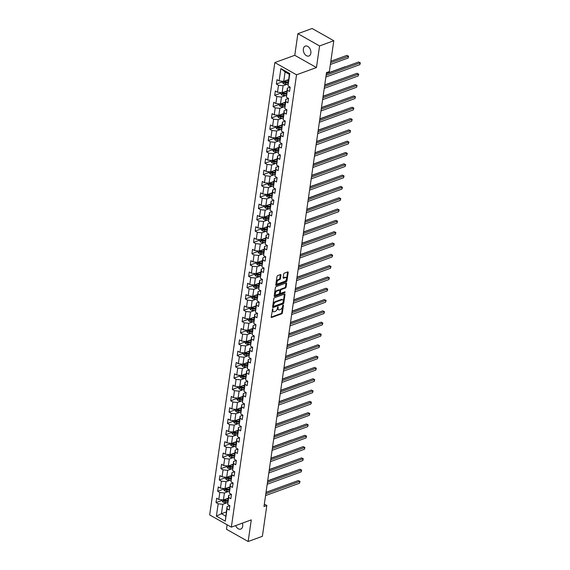 <?xml version="1.0" encoding="UTF-8"?>
<svg xmlns="http://www.w3.org/2000/svg" width="570" height="570" viewBox="0 0 570 570"><rect width="100%" height="100%" fill="white"/><g stroke="black" fill="none" stroke-linecap="round" stroke-linejoin="round"><path stroke-width="0.85" d="M272.724 308.769L271.17 316.97A0.805 0.463 119.4 0 0 271.626 317.483L281.687 313.814A0.805 0.463 119.4 0 0 282.349 312.902L283.44 305.335L283.119 304.978L282.513 306.603A2.586 1.489 119.4 0 1 280.397 309.531L279.557 309.838A2.586 1.489 119.4 0 1 278.616 309.809A2.586 1.489 119.4 0 1 278.103 308.206L277.925 306.874L277.319 308.491A2.586 1.489 119.4 0 1 275.203 311.427L274.362 311.733A2.586 1.489 119.4 0 1 273.422 311.704A2.586 1.489 119.4 0 1 272.902 310.101L272.724 308.769M303.354 48.935A5.273 3.57 -110 0 0 304.872 54.307A5.273 3.57 -110 0 0 308.911 56.002A5.273 3.57 -110 0 0 310.857 53.167A5.273 3.57 -110 0 0 309.339 47.794A5.273 3.57 -110 0 0 305.299 46.099A5.273 3.57 -110 0 0 303.354 48.935M235.659 525.583A5.273 3.57 -110 0 0 240.739 529.088A5.273 3.57 -110 0 0 242.685 526.26A5.273 3.57 -110 0 0 242.364 523.139M280.946 275.075A0.805 0.463 119.4 0 0 280.49 274.562L277.668 275.595A0.805 0.463 119.4 0 0 277.006 276.507L275.794 284.907A0.805 0.463 119.4 0 0 276.251 285.413L286.304 281.751A0.805 0.463 119.4 0 0 286.966 280.832L288.178 272.432A0.805 0.463 119.4 0 0 287.722 271.926L284.316 273.165A0.805 0.463 119.4 0 0 283.653 274.084L283.133 277.676A0.805 0.463 119.4 0 0 283.589 278.189L285.278 277.569A2.166 1.247 119.4 0 1 286.069 277.59A2.166 1.247 119.4 0 1 286.354 279.507A2.166 1.247 119.4 0 1 284.729 281.381L278.11 283.796A2.166 1.247 119.4 0 1 277.319 283.774A2.166 1.247 119.4 0 1 277.034 281.851A2.166 1.247 119.4 0 1 278.659 279.984L279.763 279.585A0.805 0.463 119.4 0 0 280.426 278.666L280.946 275.075L280.355 274.74A0.805 0.463 119.4 0 0 280.369 274.605M316.457 67.545L319.57 45.935L333.799 40.741L312.111 28.5L297.882 33.687L294.768 55.297L274.847 62.565L296.535 74.805L316.457 67.545L294.768 55.297M227.117 524.77L226.468 529.259L248.157 541.5L251.27 519.89L231.349 527.157L296.535 74.805M248.157 541.5L262.385 536.313L266.824 505.49L264.33 504.087M333.799 40.741L329.36 71.564L326.51 72.597L263.981 506.53L266.824 505.49M274.476 297.732A0.805 0.463 119.4 0 0 273.814 298.644L272.603 307.045A0.805 0.463 119.4 0 0 273.059 307.551L283.119 303.881A0.805 0.463 119.4 0 0 283.774 302.969L284.986 294.569A0.805 0.463 119.4 0 0 284.53 294.063L274.476 297.732M274.198 295.972L275.41 287.579A0.805 0.463 119.4 0 1 276.072 286.66L286.126 282.991A0.805 0.463 119.4 0 1 286.582 283.504L286.062 287.095A0.805 0.463 119.4 0 1 285.406 288.014L281.323 289.496A0.805 0.463 119.4 0 0 280.661 290.415L280.319 292.802A0.805 0.463 119.4 0 0 280.775 293.308L285.021 291.762L284.879 292.752L274.655 296.486A0.805 0.463 119.4 0 1 274.198 295.972M274.847 62.565L209.66 514.917L231.349 527.157M282.335 81.852L276.35 84.032L278.488 85.243L277.483 92.205L275.346 90.993L274.719 95.347L276.856 96.558L275.852 103.519L273.714 102.308L273.087 106.661L275.224 107.865L274.227 114.826L272.082 113.622L271.455 117.969L273.6 119.18L272.595 126.141L270.458 124.93L269.831 129.283L271.968 130.494L270.964 137.456L268.826 136.244L268.199 140.598L270.337 141.802L269.332 148.763L267.195 147.559L266.568 151.912L268.705 153.116L267.701 160.077L265.563 158.873L264.936 163.22L267.073 164.431L266.076 171.392L263.931 170.181L263.304 174.534L265.449 175.738L264.444 182.699L262.307 181.495L261.68 185.849L263.817 187.053L262.813 194.014L260.675 192.81L260.048 197.156L262.186 198.367L261.181 205.328L259.044 204.117L258.417 208.47L260.554 209.682L259.549 216.643L257.412 215.432L256.785 219.785L258.923 220.989L257.925 227.95L255.78 226.746L255.153 231.092L257.298 232.304L256.293 239.265L254.156 238.053L253.529 242.407L255.666 243.618L254.662 250.579L252.524 249.368L251.897 253.721L254.035 254.925L253.03 261.887L250.893 260.682L250.266 265.036L252.403 266.24L251.406 273.201L249.261 271.997L248.634 276.343L250.779 277.554L249.774 284.516L247.629 283.304L247.002 287.658L249.147 288.862L248.142 295.823L246.005 294.619L245.378 298.972L247.515 300.176L246.511 307.137L244.373 305.933L243.746 310.28L245.884 311.491L244.879 318.452L242.742 317.241L242.115 321.594L244.252 322.798L243.255 329.766L241.11 328.555L240.483 332.909L242.628 334.113L241.623 341.074L239.486 339.87L238.859 344.216L240.996 345.427L239.991 352.388L237.854 351.177L237.227 355.53L239.364 356.742L238.36 363.703L236.222 362.492L235.595 366.845L237.733 368.049L236.728 375.01L234.591 373.806L233.964 378.152L236.101 379.364L235.104 386.325L232.959 385.12L232.332 389.467L234.477 390.678L233.472 397.639L231.335 396.428L230.708 400.781L232.845 401.985L231.84 408.947L229.703 407.742L229.076 412.096L231.213 413.3L230.209 420.261L228.071 419.057L227.444 423.403L229.582 424.614L228.577 431.576L226.44 430.364L225.813 434.718L227.95 435.922L226.953 442.89L224.808 441.679L224.181 446.032L226.326 447.236L225.321 454.197L223.184 452.993L222.557 457.339L224.694 458.551L223.689 465.512L221.552 464.301L220.925 468.654L223.062 469.865L222.058 476.826L219.92 475.615L219.293 479.969L221.431 481.173L220.426 488.134L218.289 486.93L217.662 491.276L219.799 492.487L218.802 499.448L216.657 498.244L216.03 502.59L218.175 503.802L216.393 516.128L225.307 521.158L227.017 506.673L229.803 505.661M276.35 84.032L276.977 79.686L279.115 80.89L280.889 68.564L289.802 73.594L288.021 85.92L290.166 87.132L289.539 91.478L287.394 90.274L286.397 97.235L288.534 98.439L287.907 102.792L285.769 101.581L284.765 108.542L286.902 109.754L286.275 114.107L284.138 112.896L283.133 119.857L285.271 121.068L284.644 125.414L282.506 124.21L281.502 131.171L283.639 132.375L283.012 136.729L280.875 135.517L279.87 142.486L282.015 143.69L281.388 148.043L279.243 146.832L278.245 153.793L280.383 155.004L279.756 159.351L277.618 158.147L276.614 165.108L278.751 166.312L278.124 170.665L275.987 169.461L274.982 176.422L277.12 177.626L276.493 181.98L274.355 180.768L273.351 187.73L275.488 188.941L274.861 193.287L272.724 192.083L271.719 199.044L273.864 200.255L273.237 204.602L271.092 203.397L270.094 210.359L272.232 211.563L271.605 215.916L269.467 214.705L268.463 221.666L270.6 222.877L269.973 227.231L267.836 226.019L266.831 232.98L268.969 234.192L268.342 238.538L266.204 237.334L265.2 244.295L267.337 245.499L266.71 249.852L264.573 248.641L263.568 255.609L265.713 256.814L265.086 261.167L262.941 259.956L261.943 266.917L264.081 268.128L263.454 272.474L261.317 271.27L260.312 278.231L262.449 279.435L261.822 283.789L259.685 282.585L258.68 289.546L260.818 290.75L260.191 295.103L258.053 293.892L257.049 300.853L259.193 302.064L258.566 306.411L256.422 305.207L255.417 312.168L257.562 313.379L256.935 317.725L254.79 316.521L253.792 323.482L255.93 324.686L255.303 329.04L253.166 327.828L252.161 334.79L254.298 336.001L253.671 340.354L251.534 339.143L250.529 346.104L252.667 347.315L252.04 351.661L249.902 350.457L248.898 357.418L251.042 358.623L250.415 362.976L248.271 361.765L247.273 368.733L249.411 369.937L248.784 374.291L246.646 373.079L245.642 380.04L247.779 381.252L247.152 385.598L245.014 384.394L244.01 391.355L246.147 392.559L245.52 396.912L243.383 395.708L242.378 402.669L244.516 403.874L243.889 408.227L241.751 407.016L240.747 413.977L242.891 415.188L242.264 419.534L240.12 418.33L239.122 425.291L241.26 426.503L240.633 430.849L238.495 429.645L237.49 436.606L239.628 437.81L239.001 442.163L236.864 440.952L235.859 447.913L237.996 449.124L237.369 453.478L235.232 452.267L234.227 459.228L236.365 460.439L235.738 464.785L233.6 463.581L232.596 470.542L234.74 471.746L234.113 476.1L231.969 474.888L230.971 481.849L233.109 483.061L232.482 487.414L230.344 486.203L229.34 493.164L231.477 494.375L230.85 498.722L228.713 497.517L227.708 504.478L229.845 505.683L229.218 510.036L227.081 508.832L225.307 521.158M286.924 90.944L282.107 92.696L283.112 85.735L287.572 84.111M290.116 87.103L287.33 88.115L286.397 97.235M283.112 85.735L278.488 85.243M282.107 92.696L277.483 92.205M287.394 90.274L287.33 88.115M285.292 102.251L280.476 104.011L281.48 97.05L285.94 95.418M288.484 98.411L285.698 99.429L284.765 108.542M281.48 97.05L276.856 96.558M280.476 104.011L275.852 103.519M285.769 101.581L285.698 99.429M283.661 113.565L278.844 115.318L279.849 108.357L284.316 106.733M286.853 109.725L284.067 110.744L283.133 119.857M279.849 108.357L275.224 107.865M278.844 115.318L274.227 114.826M284.138 112.896L284.067 110.744M282.029 124.88L277.212 126.633L278.217 119.672L282.684 118.047M285.228 121.04L282.435 122.058L281.502 131.171M278.217 119.672L273.6 119.18M277.212 126.633L272.595 126.141M282.506 124.21L282.435 122.058M280.404 136.187L275.588 137.947L276.585 130.986L281.053 129.354M283.596 132.354L280.81 133.366L279.87 142.486M276.585 130.986L271.968 130.494M275.588 137.947L270.964 137.456M280.875 135.517L280.81 133.366M278.773 147.502L273.956 149.262L274.961 142.3L279.421 140.669M281.965 143.661L279.179 144.68L278.245 153.793M274.961 142.3L270.337 141.802M273.956 149.262L269.332 148.763M279.243 146.832L279.179 144.68M277.141 158.816L272.325 160.569L273.329 153.608L277.79 151.983M280.333 154.976L277.547 155.995L276.614 165.108M273.329 153.608L268.705 153.116M272.325 160.569L267.701 160.077M277.618 158.147L277.547 155.995M275.51 170.124L270.693 171.883L271.698 164.922L276.165 163.291M278.702 166.29L275.916 167.302L274.982 176.422M271.698 164.922L267.073 164.431M270.693 171.883L266.076 171.392M275.987 169.461L275.916 167.302M273.878 181.438L269.061 183.198L270.066 176.237L274.533 174.605M277.077 177.598L274.284 178.617L273.351 187.73M270.066 176.237L265.449 175.738M269.061 183.198L264.444 182.699M274.355 180.768L274.284 178.617M272.253 192.753L267.437 194.505L268.434 187.544L272.902 185.92M275.445 188.912L272.66 189.931L271.719 199.044M268.434 187.544L263.817 187.053M267.437 194.505L262.813 194.014M272.724 192.083L272.66 189.931M270.622 204.067L265.805 205.82L266.81 198.859L271.27 197.234M273.814 200.227L271.028 201.239L270.094 210.359M266.81 198.859L262.186 198.367M265.805 205.82L261.181 205.328M271.092 203.397L271.028 201.239M268.99 215.374L264.174 217.134L265.178 210.173L269.639 208.542M272.182 211.534L269.396 212.553L268.463 221.666M265.178 210.173L260.554 209.682M264.174 217.134L259.549 216.643M269.467 214.705L269.396 212.553M267.358 226.689L262.542 228.442L263.547 221.481L268.014 219.856M270.55 222.849L267.765 223.868L266.831 232.98M263.547 221.481L258.923 220.989M262.542 228.442L257.925 227.95M267.836 226.019L267.765 223.868M265.727 238.004L260.91 239.756L261.915 232.795L266.382 231.171M268.926 234.163L266.14 235.175L265.2 244.295M261.915 232.795L257.298 232.304M260.91 239.756L256.293 239.265M266.204 237.334L266.14 235.175M264.102 249.311L259.286 251.071L260.283 244.11L264.751 242.478M267.294 245.478L264.509 246.489L263.568 255.609M260.283 244.11L255.666 243.618M259.286 251.071L254.662 250.579M264.573 248.641L264.509 246.489M262.471 260.625L257.654 262.385L258.659 255.424L263.119 253.792M265.663 256.785L262.877 257.804L261.943 266.917M258.659 255.424L254.035 254.925M257.654 262.385L253.03 261.887M262.941 259.956L262.877 257.804M260.839 271.94L256.023 273.693L257.027 266.732L261.488 265.107M264.031 268.099L261.245 269.118L260.312 278.231M257.027 266.732L252.403 266.24M256.023 273.693L251.406 273.201M261.317 271.27L261.245 269.118M259.208 283.247L254.391 285.007L255.396 278.046L259.863 276.414M262.399 279.414L259.614 280.426L258.68 289.546M255.396 278.046L250.779 277.554M254.391 285.007L249.774 284.516M259.685 282.585L259.614 280.426M257.576 294.562L252.767 296.322L253.764 289.361L258.231 287.729M260.775 290.721L257.989 291.74L257.049 300.853M253.764 289.361L249.147 288.862M252.767 296.322L248.142 295.823M258.053 293.892L257.989 291.74M255.951 305.876L251.135 307.629L252.139 300.668L256.6 299.043M259.143 302.036L256.358 303.055L255.417 312.168M252.139 300.668L247.515 300.176M251.135 307.629L246.511 307.137M256.422 305.207L256.358 303.055M254.32 317.191L249.503 318.943L250.508 311.982L254.968 310.358M257.512 313.35L254.726 314.362L253.792 323.482M250.508 311.982L245.884 311.491M249.503 318.943L244.879 318.452M254.79 316.521L254.726 314.362M252.688 328.498L247.872 330.258L248.876 323.297L253.337 321.665M255.88 324.658L253.094 325.677L252.161 334.79M248.876 323.297L244.252 322.798M247.872 330.258L243.255 329.766M253.166 327.828L253.094 325.677M251.057 339.813L246.24 341.565L247.245 334.604L251.712 332.98M254.248 335.972L251.463 336.991L250.529 346.104M247.245 334.604L242.628 334.113M246.24 341.565L241.623 341.074M251.534 339.143L251.463 336.991M249.432 351.127L244.615 352.88L245.613 345.919L250.08 344.294M252.624 347.287L249.838 348.298L248.898 357.418M245.613 345.919L240.996 345.427M244.615 352.88L239.991 352.388M249.902 350.457L249.838 348.298M247.8 362.435L242.984 364.194L243.989 357.233L248.449 355.602M250.992 358.601L248.207 359.613L247.273 368.733M243.989 357.233L239.364 356.742M242.984 364.194L238.36 363.703M248.271 361.765L248.207 359.613M246.169 373.749L241.352 375.509L242.357 368.548L246.817 366.916M249.361 369.909L246.575 370.928L245.642 380.04M242.357 368.548L237.733 368.049M241.352 375.509L236.728 375.01M246.646 373.079L246.575 370.928M244.537 385.064L239.721 386.816L240.725 379.855L245.193 378.231M247.729 381.223L244.943 382.242L244.01 391.355M240.725 379.855L236.101 379.364M239.721 386.816L235.104 386.325M245.014 384.394L244.943 382.242M242.906 396.371L238.089 398.131L239.094 391.17L243.561 389.538M246.105 392.538L243.312 393.549L242.378 402.669M239.094 391.17L234.477 390.678M238.089 398.131L233.472 397.639M243.383 395.708L243.312 393.549M241.281 407.685L236.465 409.445L237.462 402.484L241.929 400.853M244.473 403.845L241.687 404.864L240.747 413.977M237.462 402.484L232.845 401.985M236.465 409.445L231.84 408.947M241.751 407.016L241.687 404.864M239.649 419L234.833 420.753L235.838 413.791L240.298 412.167M242.841 415.159L240.056 416.178L239.122 425.291M235.838 413.791L231.213 413.3M234.833 420.753L230.209 420.261M240.12 418.33L240.056 416.178M238.018 430.314L233.201 432.067L234.206 425.106L238.666 423.482M241.21 426.474L238.424 427.486L237.49 436.606M234.206 425.106L229.582 424.614M233.201 432.067L228.577 431.576M238.495 429.645L238.424 427.486M236.386 441.622L231.57 443.382L232.574 436.421L237.042 434.789M239.578 437.781L236.792 438.8L235.859 447.913M232.574 436.421L227.95 435.922M231.57 443.382L226.953 442.89M236.864 440.952L236.792 438.8M234.755 452.936L229.938 454.689L230.943 447.728L235.41 446.103M237.954 449.096L235.161 450.115L234.227 459.228M230.943 447.728L226.326 447.236M229.938 454.689L225.321 454.197M235.232 452.267L235.161 450.115M233.13 464.251L228.314 466.003L229.311 459.042L233.778 457.418M236.322 460.41L233.536 461.422L232.596 470.542M229.311 459.042L224.694 458.551M228.314 466.003L223.689 465.512M233.6 463.581L233.536 461.422M231.498 475.558L226.682 477.318L227.686 470.357L232.147 468.725M234.69 471.725L231.905 472.737L230.971 481.849M227.686 470.357L223.062 469.865M226.682 477.318L222.058 476.826M231.969 474.888L231.905 472.737M229.867 486.873L225.05 488.632L226.055 481.664L230.515 480.04M233.059 483.032L230.273 484.051L229.34 493.164M226.055 481.664L221.431 481.173M225.05 488.632L220.426 488.134M230.344 486.203L230.273 484.051M228.235 498.187L223.419 499.94L224.423 492.979L228.891 491.354M231.427 494.347L228.641 495.366L227.708 504.478M224.423 492.979L219.799 492.487M223.419 499.94L218.802 499.448M228.713 497.517L228.641 495.366M226.254 511.96L221.438 513.72L222.792 504.293L227.259 502.662M222.792 504.293L218.175 503.802M225.656 516.099L221.438 513.72L216.393 516.128M227.081 508.832L227.017 506.673M319.57 45.935L297.882 33.687M288.021 85.92L289.311 74.342L285.093 71.955L283.739 81.382L288.555 79.629M289.802 73.594L289.311 74.342M285.093 71.955L280.889 68.564M283.739 81.382L279.115 80.89M222.022 500.41L216.03 502.59M223.647 489.096L217.662 491.276M225.278 477.781L219.293 479.969M226.91 466.474L220.925 468.654M228.542 455.159L222.557 457.339M230.173 443.845L224.181 446.032M231.798 432.537L225.813 434.718M233.429 421.223L227.444 423.403M235.061 409.908L229.076 412.096M236.692 398.594L230.708 400.781M238.324 387.286L232.332 389.467M239.949 375.972L233.964 378.152M241.58 364.658L235.595 366.845M243.212 353.35L237.227 355.53M244.844 342.036L238.859 344.216M246.468 330.721L240.483 332.909M248.1 319.414L242.115 321.594M249.731 308.099L243.746 310.28M251.363 296.785L245.378 298.972M252.994 285.477L247.002 287.658M254.619 274.163L248.634 276.343M256.251 262.848L250.266 265.036M257.882 251.534L251.897 253.721M259.514 240.227L253.529 242.407M261.145 228.912L255.153 231.092M262.77 217.597L256.785 219.785M264.402 206.29L258.417 208.47M266.033 194.976L260.048 197.156M267.665 183.661L261.68 185.849M269.296 172.354L263.304 174.534M270.921 161.039L264.936 163.22M272.553 149.725L266.568 151.912M274.184 138.41L268.199 140.598M275.816 127.103L269.831 129.283M277.44 115.788L271.455 117.969M279.072 104.474L273.087 106.661M280.704 93.166L274.719 95.347M272.424 309.018L272.317 309.774A2.586 1.489 119.4 0 0 272.831 311.377L273.422 311.704M278.616 309.809L278.032 309.482A2.586 1.489 119.4 0 1 277.512 307.878L277.626 307.123M271.163 317.105L281.103 313.486A0.805 0.463 119.4 0 0 281.758 312.567L282.82 305.228M272.595 307.18L282.528 303.554A0.805 0.463 119.4 0 0 283.19 302.642L284.401 294.241A0.805 0.463 119.4 0 0 284.409 294.106M273.5 305.976L273.821 306.332L282.649 303.112L283.254 301.437A2.586 1.489 119.4 0 0 282.741 299.841A2.586 1.489 119.4 0 0 281.801 299.813L275.766 302.014A2.586 1.489 119.4 0 0 273.65 304.943L273.5 305.976L272.916 305.648L273.23 305.997M282.741 299.841L282.157 299.507A2.586 1.489 119.4 0 0 281.209 299.485L281.801 299.813M272.916 305.648L273.059 304.615A2.586 1.489 119.4 0 1 275.175 301.68L281.209 299.485M280.483 293.301L279.899 292.966A0.805 0.463 119.4 0 1 279.735 292.467L280.077 290.087A0.805 0.463 119.4 0 1 280.739 289.168L284.815 287.679A0.805 0.463 119.4 0 0 285.477 286.767L285.998 283.169A0.805 0.463 119.4 0 0 286.005 283.041M274.191 296.108L284.743 291.861M277.091 291.042A2.166 1.247 119.4 0 0 275.467 292.909A2.166 1.247 119.4 0 0 275.759 294.833A2.166 1.247 119.4 0 0 276.543 294.854L278.88 293.999A0.805 0.463 119.4 0 0 279.535 293.087L279.884 290.7A0.805 0.463 119.4 0 0 279.428 290.194L277.091 291.042L276.507 290.714A2.166 1.247 119.4 0 0 274.882 292.581A2.166 1.247 119.4 0 0 275.168 294.498L275.759 294.833M279.72 290.201L279.136 289.866A0.805 0.463 119.4 0 0 278.837 289.859L279.428 290.194M276.507 290.714L278.837 289.859M277.319 283.774L276.735 283.44A2.166 1.247 119.4 0 1 276.45 281.523A2.166 1.247 119.4 0 1 278.075 279.656L279.179 279.25A0.805 0.463 119.4 0 0 279.841 278.338L280.355 274.74M286.069 277.59L285.485 277.262A2.166 1.247 119.4 0 0 284.694 277.241L285.278 277.569M283.126 277.811L284.694 277.241M275.787 285.043L285.72 281.416A0.805 0.463 119.4 0 0 286.382 280.504L287.594 272.104A0.805 0.463 119.4 0 0 287.601 271.968M222.108 499.805L221.965 500.788L223.034 502.17A2.18 0.997 8.2 0 0 224.986 502.64L227.651 502.669M225.948 499.021L228.114 499.042M227.295 498.529L228.185 498.536M286.61 473.934L267.686 480.838M227.915 500.417L225.307 500.396A2.18 0.997 -171.8 0 1 223.868 500.147L223.739 501.016A2.18 0.997 8.2 0 0 225.179 501.265L227.786 501.286M227.865 500.788L224.951 500.759A1.112 0.506 -171.8 0 1 224.559 500.716L223.739 501.016M265.82 493.77L299.799 481.379L299.542 483.189L265.556 495.579M266.026 492.33L298.338 480.553L300.019 481.401L299.542 483.189M298.338 480.553L300.019 481.401M223.739 488.49L223.597 489.473L224.666 490.863A2.18 0.997 8.2 0 0 226.611 491.333L229.283 491.354M227.58 487.706L229.746 487.728M228.926 487.215L229.817 487.222M288.434 462.726L269.311 469.523M229.546 489.11L226.938 489.081A2.18 0.997 -171.8 0 1 225.499 488.839L225.371 489.708A2.18 0.997 8.2 0 0 226.81 489.951L229.418 489.979M229.489 489.473L226.582 489.445A1.112 0.506 -171.8 0 1 226.19 489.409L225.371 489.708M225.364 477.176L225.228 478.159L226.29 479.548A2.18 0.997 8.2 0 0 228.242 480.018L230.914 480.047M229.204 476.399L231.37 476.42M230.558 475.907L231.448 475.914M290.059 451.411L270.942 458.209M231.178 477.795L228.57 477.767A2.18 0.997 -171.8 0 1 227.124 477.525L227.003 478.394A2.18 0.997 8.2 0 0 228.442 478.636L231.049 478.665M231.121 478.159L228.214 478.13A1.112 0.506 -171.8 0 1 227.822 478.095L227.003 478.394M267.451 482.455L301.43 470.065L301.167 471.875L267.188 484.272M267.658 481.023L299.963 469.238L301.651 470.093L301.167 471.875M299.963 469.238L301.651 470.093M269.083 471.148L303.062 458.75L302.798 460.567L268.819 472.957M269.289 469.709L301.594 457.924L303.283 458.779L302.798 460.567M301.594 457.924L303.283 458.779M226.995 465.861L226.853 466.851L227.922 468.234A2.18 0.997 8.2 0 0 229.874 468.704L232.539 468.732M230.836 465.084L233.002 465.106M232.182 464.593L233.073 464.6M291.505 439.997L272.574 446.901M232.802 466.481L230.195 466.459A2.18 0.997 -171.8 0 1 228.755 466.21L228.634 467.079A2.18 0.997 8.2 0 0 230.073 467.329L232.681 467.35M232.752 466.851L229.838 466.816A1.112 0.506 -171.8 0 1 229.454 466.78L228.634 467.079M228.627 454.554L228.485 455.537L229.553 456.926A2.18 0.997 8.2 0 0 231.506 457.389L234.17 457.418M232.467 453.77L234.633 453.791M233.814 453.278L234.705 453.285M293.137 428.683L274.206 435.587M234.434 455.174L231.826 455.145A2.18 0.997 -171.8 0 1 230.387 454.896L230.259 455.772A2.18 0.997 8.2 0 0 231.705 456.014L234.313 456.043M234.384 455.537L231.47 455.508A1.112 0.506 -171.8 0 1 231.078 455.473L230.259 455.772M230.259 443.239L230.116 444.222L231.185 445.612A2.18 0.997 8.2 0 0 233.13 446.082L235.802 446.103M234.099 442.455L236.265 442.477M235.446 441.964L236.336 441.978M294.954 417.475L275.837 424.272M236.066 443.859L233.458 443.83A2.18 0.997 -171.8 0 1 232.018 443.588L231.89 444.457A2.18 0.997 8.2 0 0 233.33 444.7L235.937 444.728M236.016 444.222L233.102 444.194A1.112 0.506 -171.8 0 1 232.71 444.158L231.89 444.457M270.707 459.833L304.693 447.443L304.43 449.253L270.451 461.643M270.914 458.394L303.226 446.609L304.914 447.464L304.43 449.253M303.226 446.609L304.914 447.464M272.339 448.519L306.318 436.128L306.062 437.938L272.082 450.336M272.546 447.08L304.857 435.302L306.546 436.15L306.062 437.938M304.857 435.302L306.546 436.15M273.971 437.204L307.95 424.814L307.693 426.631L273.707 439.021M274.177 435.772L306.489 423.987L308.171 424.842L307.693 426.631M306.489 423.987L308.171 424.842M275.602 425.897L309.581 413.499L309.318 415.316L275.339 427.707M275.809 424.458L308.113 412.673L309.802 413.528L309.318 415.316M308.113 412.673L309.802 413.528M277.234 414.582L311.213 402.192L310.949 404.002L276.97 416.392M277.44 413.143L309.745 401.366L311.434 402.213L310.949 404.002M309.745 401.366L311.434 402.213M278.858 403.268L312.844 390.878L312.581 392.687L278.602 405.085M279.065 401.836L311.377 390.051L313.065 390.906L312.581 392.687M311.377 390.051L313.065 390.906M280.49 391.961L314.469 379.563L314.213 381.38L280.233 393.77M280.697 390.521L313.008 378.736L314.697 379.591L314.213 381.38M313.008 378.736L314.697 379.591M282.121 380.646L316.101 368.256L315.837 370.065L281.858 382.456M282.328 379.207L314.64 367.429L316.322 368.277L315.837 370.065M314.64 367.429L316.322 368.277M283.753 369.332L317.732 356.941L317.469 358.751L283.49 371.148M283.96 367.899L316.264 356.115L317.953 356.97L317.469 358.751M316.264 356.115L317.953 356.97M285.385 358.024L319.364 345.627L319.1 347.444L285.121 359.834M285.591 356.585L317.896 344.8L319.585 345.655L319.1 347.444M317.896 344.8L319.585 345.655M287.009 346.71L320.995 334.319L320.732 336.129L286.753 348.519M287.216 345.27L319.528 333.486L321.216 334.341L320.732 336.129M319.528 333.486L321.216 334.341M288.641 335.395L322.62 323.005L322.363 324.815L288.377 337.212M288.847 333.956L321.159 322.178L322.841 323.026L322.363 324.815M321.159 322.178L322.841 323.026M290.272 324.081L324.252 311.69L323.988 313.507L290.009 325.897M290.479 322.649L322.784 310.864L324.472 311.719L323.988 313.507M322.784 310.864L324.472 311.719M291.904 312.773L325.883 300.376L325.62 302.193L291.641 314.583M292.111 311.334L324.416 299.549L326.104 300.404L325.62 302.193M324.416 299.549L326.104 300.404M293.529 301.459L327.515 289.068L327.251 290.878L293.272 303.269M293.742 300.019L326.047 288.242L327.736 289.09L327.251 290.878M326.047 288.242L327.736 289.09M295.16 290.144L329.139 277.754L328.883 279.564L294.904 291.961M295.367 288.712L327.679 276.927L329.367 277.782L328.883 279.564M327.679 276.927L329.367 277.782M296.792 278.837L330.771 266.439L330.514 268.256L296.528 280.647M296.998 277.398L329.31 265.613L330.992 266.468L330.514 268.256M329.31 265.613L330.992 266.468M298.423 267.522L332.403 255.132L332.139 256.942L298.16 269.332M298.63 266.083L330.935 254.306L332.623 255.153L332.139 256.942M330.935 254.306L332.623 255.153M300.055 256.208L334.034 243.817L333.771 245.627L299.791 258.025M300.262 254.776L332.567 242.991L334.255 243.846L333.771 245.627M332.567 242.991L334.255 243.846M231.89 431.925L231.748 432.915L232.816 434.297A2.18 0.997 8.2 0 0 234.762 434.768L237.434 434.796M235.731 431.148L237.897 431.169M237.077 430.656L237.968 430.664M296.585 406.161L277.462 412.958M237.697 432.545L235.089 432.523A2.18 0.997 -171.8 0 1 233.65 432.274L233.522 433.143A2.18 0.997 8.2 0 0 234.961 433.392L237.569 433.414M237.64 432.908L234.733 432.879A1.112 0.506 -171.8 0 1 234.341 432.844L233.522 433.143M233.515 420.617L233.372 421.601L234.441 422.99A2.18 0.997 8.2 0 0 236.393 423.453L239.065 423.482M237.355 419.834L239.521 419.855M238.709 419.342L239.599 419.349M298.21 394.853L279.093 401.651M239.329 421.23L236.721 421.209A2.18 0.997 -171.8 0 1 235.275 420.959L235.154 421.828A2.18 0.997 8.2 0 0 236.593 422.078L239.201 422.106M239.272 421.601L236.358 421.572A1.112 0.506 -171.8 0 1 235.973 421.536L235.154 421.828M235.146 409.303L235.004 410.286L236.073 411.675A2.18 0.997 8.2 0 0 238.025 412.146L240.69 412.167M238.987 408.519L241.153 408.54M240.333 408.027L241.224 408.042M299.656 383.432L280.725 390.336M240.953 409.923L238.345 409.894A2.18 0.997 -171.8 0 1 236.906 409.652L236.785 410.521A2.18 0.997 8.2 0 0 238.224 410.763L240.832 410.792M240.903 410.286L237.989 410.257A1.112 0.506 -171.8 0 1 237.605 410.222L236.785 410.521M236.778 397.988L236.636 398.979L237.704 400.361A2.18 0.997 8.2 0 0 239.657 400.831L242.321 400.86M240.618 397.212L242.784 397.233M241.965 396.72L242.856 396.727M301.473 372.224L282.357 379.022M242.585 398.608L239.977 398.58A2.18 0.997 -171.8 0 1 238.538 398.337L238.41 399.207A2.18 0.997 8.2 0 0 239.856 399.456L242.464 399.477M242.535 398.972L239.621 398.943A1.112 0.506 -171.8 0 1 239.229 398.907L238.41 399.207M238.41 386.681L238.267 387.664L239.336 389.046A2.18 0.997 8.2 0 0 241.281 389.517L243.953 389.545M242.25 385.897L244.416 385.918M243.597 385.405L244.487 385.413M303.105 360.917L283.988 367.714M244.216 387.294L241.609 387.272A2.18 0.997 -171.8 0 1 240.169 387.023L240.041 387.892A2.18 0.997 8.2 0 0 241.481 388.142L244.088 388.163M244.167 387.664L241.253 387.636A1.112 0.506 -171.8 0 1 240.861 387.593L240.041 387.892M240.041 375.366L239.899 376.35L240.968 377.739A2.18 0.997 8.2 0 0 242.913 378.209L245.585 378.231M243.874 374.583L246.048 374.604M245.228 374.091L246.119 374.098M304.544 349.495L285.613 356.4M245.848 375.986L243.24 375.958A2.18 0.997 -171.8 0 1 241.801 375.716L241.673 376.585A2.18 0.997 8.2 0 0 243.112 376.827L245.72 376.856M245.791 376.35L242.884 376.321A1.112 0.506 -171.8 0 1 242.492 376.286L241.673 376.585M241.666 364.052L241.523 365.035L242.592 366.424A2.18 0.997 8.2 0 0 244.544 366.895L247.216 366.923M245.506 363.275L247.672 363.297M246.86 362.784L247.751 362.791M306.176 338.181L287.244 345.085M247.48 364.672L244.865 364.643A2.18 0.997 -171.8 0 1 243.426 364.401L243.305 365.27A2.18 0.997 8.2 0 0 244.744 365.512L247.352 365.541M247.423 365.035L244.509 365.007A1.112 0.506 -171.8 0 1 244.124 364.971L243.305 365.27M243.297 352.737L243.155 353.728L244.224 355.11A2.18 0.997 8.2 0 0 246.176 355.58L248.841 355.609M247.138 351.961L249.304 351.982M248.484 351.469L249.375 351.476M307.992 326.981L288.876 333.778M249.104 353.357L246.496 353.336A2.18 0.997 -171.8 0 1 245.057 353.087L244.936 353.956A2.18 0.997 8.2 0 0 246.375 354.205L248.983 354.227M249.054 353.728L246.14 353.699A1.112 0.506 -171.8 0 1 245.748 353.656L244.936 353.956M244.929 341.43L244.787 342.413L245.855 343.803A2.18 0.997 8.2 0 0 247.808 344.266L250.472 344.294M248.769 340.646L250.935 340.668M250.116 340.155L251.007 340.162M309.624 315.666L290.508 322.463M250.736 342.05L248.128 342.021A2.18 0.997 -171.8 0 1 246.689 341.772L246.561 342.648A2.18 0.997 8.2 0 0 248 342.891L250.615 342.919M250.686 342.413L247.772 342.385A1.112 0.506 -171.8 0 1 247.38 342.349L246.561 342.648M246.561 330.115L246.418 331.099L247.487 332.488A2.18 0.997 8.2 0 0 249.432 332.958L252.104 332.98M250.401 329.332L252.567 329.36M251.748 328.84L252.638 328.854M311.063 304.245L292.132 311.149M252.368 330.735L249.76 330.707A2.18 0.997 -171.8 0 1 248.32 330.465L248.192 331.334A2.18 0.997 8.2 0 0 249.632 331.576L252.239 331.605M252.318 331.099L249.404 331.07A1.112 0.506 -171.8 0 1 249.012 331.035L248.192 331.334M248.192 318.801L248.05 319.791L249.111 321.174A2.18 0.997 8.2 0 0 251.064 321.644L253.736 321.672M252.026 318.024L254.199 318.046M253.379 317.533L254.27 317.54M312.88 293.037L293.764 299.834M253.999 319.421L251.391 319.399A2.18 0.997 -171.8 0 1 249.945 319.15L249.824 320.019A2.18 0.997 8.2 0 0 251.263 320.269L253.871 320.29M253.942 319.784L251.035 319.756A1.112 0.506 -171.8 0 1 250.643 319.72L249.824 320.019M249.817 307.494L249.674 308.477L250.743 309.866A2.18 0.997 8.2 0 0 252.695 310.329L255.367 310.358M253.657 306.71L255.823 306.731M255.011 306.218L255.902 306.225M314.512 281.73L295.395 288.527M255.624 308.106L253.016 308.085A2.18 0.997 -171.8 0 1 251.577 307.836L251.456 308.705A2.18 0.997 8.2 0 0 252.895 308.954L255.503 308.983M255.574 308.477L252.66 308.448A1.112 0.506 -171.8 0 1 252.275 308.413L251.456 308.705M251.448 296.179L251.306 297.162L252.375 298.552A2.18 0.997 8.2 0 0 254.327 299.022L256.992 299.043M255.289 295.395L257.455 295.417M256.635 294.904L257.526 294.918M316.143 270.415L297.027 277.212M257.255 296.799L254.647 296.77A2.18 0.997 -171.8 0 1 253.208 296.528L253.08 297.397A2.18 0.997 8.2 0 0 254.526 297.64L257.134 297.668M257.205 297.162L254.291 297.134A1.112 0.506 -171.8 0 1 253.899 297.098L253.08 297.397M253.08 284.865L252.938 285.855L254.006 287.237A2.18 0.997 8.2 0 0 255.959 287.708L258.623 287.736M256.92 284.088L259.086 284.109M258.267 283.596L259.158 283.603M317.775 259.101L298.659 265.898M258.887 285.485L256.279 285.456A2.18 0.997 -171.8 0 1 254.84 285.214L254.712 286.083A2.18 0.997 8.2 0 0 256.151 286.332L258.759 286.354M258.837 285.848L255.923 285.819A1.112 0.506 -171.8 0 1 255.531 285.784L254.712 286.083M254.712 273.557L254.569 274.541L255.638 275.93A2.18 0.997 8.2 0 0 257.583 276.393L260.255 276.421M258.552 272.774L260.718 272.795M259.899 272.282L260.789 272.289M319.407 247.793L300.283 254.59M260.519 274.17L257.911 274.149A2.18 0.997 -171.8 0 1 256.471 273.899L256.343 274.769A2.18 0.997 8.2 0 0 257.783 275.018L260.39 275.046M260.462 274.541L257.555 274.512A1.112 0.506 -171.8 0 1 257.163 274.469L256.343 274.769M256.336 262.243L256.201 263.226L257.262 264.615A2.18 0.997 8.2 0 0 259.215 265.086L261.887 265.107M260.177 261.459L262.35 261.48M261.53 260.967L262.421 260.974M321.031 236.479L301.915 243.276M262.15 262.863L259.542 262.834A2.18 0.997 -171.8 0 1 258.096 262.592L257.975 263.461A2.18 0.997 8.2 0 0 259.414 263.703L262.022 263.732M262.093 263.226L259.186 263.197A1.112 0.506 -171.8 0 1 258.794 263.162L257.975 263.461M257.968 250.928L257.825 251.912L258.894 253.301A2.18 0.997 8.2 0 0 260.846 253.771L263.511 253.8M261.808 250.152L263.974 250.173M263.162 249.66L264.053 249.667M322.663 225.164L303.546 231.962M263.775 251.548L261.167 251.52A2.18 0.997 -171.8 0 1 259.728 251.277L259.607 252.147A2.18 0.997 8.2 0 0 261.046 252.389L263.654 252.417M263.725 251.912L260.811 251.883A1.112 0.506 -171.8 0 1 260.426 251.847L259.607 252.147M259.599 239.614L259.457 240.604L260.526 241.986A2.18 0.997 8.2 0 0 262.478 242.457L265.143 242.485M263.44 238.837L265.606 238.859M264.786 238.345L265.677 238.353M324.294 213.857L305.178 220.654M265.406 240.234L262.798 240.212A2.18 0.997 -171.8 0 1 261.359 239.963L261.231 240.832A2.18 0.997 8.2 0 0 262.677 241.082L265.285 241.103M265.356 240.604L262.442 240.576A1.112 0.506 -171.8 0 1 262.05 240.533L261.231 240.832M261.231 228.306L261.089 229.29L262.157 230.679A2.18 0.997 8.2 0 0 264.11 231.142L266.774 231.171M265.071 227.523L267.237 227.544M266.418 227.031L267.309 227.038M325.734 202.436L306.81 209.34M267.038 228.926L264.43 228.898A2.18 0.997 -171.8 0 1 262.991 228.648L262.863 229.525A2.18 0.997 8.2 0 0 264.302 229.767L266.91 229.796M266.988 229.29L264.074 229.261A1.112 0.506 -171.8 0 1 263.682 229.226L262.863 229.525M262.863 216.992L262.72 217.975L263.789 219.364A2.18 0.997 8.2 0 0 265.734 219.835L268.406 219.856M266.703 216.208L268.869 216.237M268.05 215.716L268.94 215.731M327.365 191.121L308.434 198.025M268.669 217.612L266.062 217.583A2.18 0.997 -171.8 0 1 264.623 217.341L264.494 218.21A2.18 0.997 8.2 0 0 265.934 218.453L268.541 218.481M268.613 217.975L265.706 217.947A1.112 0.506 -171.8 0 1 265.314 217.911L264.494 218.21M264.487 205.677L264.352 206.668L265.413 208.05A2.18 0.997 8.2 0 0 267.366 208.52L270.038 208.549M268.328 204.901L270.493 204.922M269.681 204.409L270.572 204.416M329.182 179.913L310.066 186.711M270.301 206.297L267.693 206.276A2.18 0.997 -171.8 0 1 266.247 206.027L266.126 206.896A2.18 0.997 8.2 0 0 267.565 207.145L270.173 207.167M270.244 206.661L267.337 206.632A1.112 0.506 -171.8 0 1 266.945 206.596L266.126 206.896M266.119 194.37L265.976 195.353L267.045 196.743A2.18 0.997 8.2 0 0 268.997 197.206L271.662 197.234M269.959 193.586L272.125 193.608M271.306 193.095L272.196 193.102M330.814 168.606L311.697 175.403M271.926 194.983L269.318 194.961A2.18 0.997 -171.8 0 1 267.879 194.712L267.757 195.581A2.18 0.997 8.2 0 0 269.197 195.831L271.805 195.859M271.876 195.353L268.962 195.325A1.112 0.506 -171.8 0 1 268.577 195.289L267.757 195.581M267.75 183.056L267.608 184.039L268.677 185.428A2.18 0.997 8.2 0 0 270.629 185.898L273.294 185.92M271.591 182.272L273.757 182.293M272.937 181.78L273.828 181.794M332.26 157.185L313.329 164.089M273.557 183.675L270.95 183.647A2.18 0.997 -171.8 0 1 269.51 183.405L269.382 184.274A2.18 0.997 8.2 0 0 270.828 184.516L273.436 184.545M273.507 184.039L270.593 184.01A1.112 0.506 -171.8 0 1 270.201 183.975L269.382 184.274M269.382 171.741L269.24 172.731L270.308 174.114A2.18 0.997 8.2 0 0 272.253 174.584L274.925 174.612M273.222 170.964L275.388 170.986M274.569 170.473L275.46 170.48M334.077 145.977L314.961 152.774M275.189 172.361L272.581 172.332A2.18 0.997 -171.8 0 1 271.142 172.09L271.014 172.959A2.18 0.997 8.2 0 0 272.453 173.209L275.061 173.23M275.139 172.724L272.225 172.696A1.112 0.506 -171.8 0 1 271.833 172.66L271.014 172.959M271.014 160.434L270.871 161.417L271.94 162.806A2.18 0.997 8.2 0 0 273.885 163.269L276.557 163.298M274.854 159.65L277.02 159.671M276.201 159.158L277.091 159.165M335.702 134.67L316.585 141.467M276.82 161.046L274.213 161.025A2.18 0.997 -171.8 0 1 272.774 160.776L272.645 161.645A2.18 0.997 8.2 0 0 274.084 161.894L276.692 161.923M276.764 161.417L273.857 161.388A1.112 0.506 -171.8 0 1 273.465 161.346L272.645 161.645M301.68 244.901L335.666 232.503L335.402 234.32L301.423 246.71M301.893 243.461L334.198 231.677L335.887 232.532L335.402 234.32M334.198 231.677L335.887 232.532M303.311 233.586L337.29 221.196L337.034 223.005L303.055 235.396M303.518 232.147L335.83 220.362L337.518 221.217L337.034 223.005M335.83 220.362L337.518 221.217M304.943 222.272L338.922 209.881L338.666 211.691L304.679 224.088M305.149 220.832L337.461 209.055L339.143 209.903L338.666 211.691M337.461 209.055L339.143 209.903M306.575 210.957L340.554 198.567L340.29 200.384L306.311 212.774M306.781 209.525L339.086 197.74L340.774 198.595L340.29 200.384M339.086 197.74L340.774 198.595M308.206 199.65L342.185 187.252L341.922 189.069L307.942 201.459M308.413 198.21L340.718 186.426L342.406 187.281L341.922 189.069M340.718 186.426L342.406 187.281M309.831 188.335L343.817 175.945L343.553 177.755L309.574 190.145M310.037 186.896L342.349 175.118L344.038 175.966L343.553 177.755M342.349 175.118L344.038 175.966M311.462 177.021L345.441 164.63L345.185 166.447L311.206 178.838M311.669 175.589L343.981 163.804L345.669 164.659L345.185 166.447M343.981 163.804L345.669 164.659M313.094 165.713L347.073 153.316L346.817 155.133L312.83 167.523M313.301 164.274L345.612 152.489L347.294 153.344L346.817 155.133M345.612 152.489L347.294 153.344M314.726 154.399L348.705 142.008L348.441 143.818L314.462 156.209M314.932 152.96L347.237 141.182L348.926 142.03L348.441 143.818M347.237 141.182L348.926 142.03M272.638 149.119L272.496 150.102L273.564 151.492A2.18 0.997 8.2 0 0 275.517 151.962L278.189 151.983M276.478 148.335L278.644 148.357M277.832 147.844L278.723 147.851M337.333 123.355L318.217 130.152M278.452 149.739L275.844 149.71A2.18 0.997 -171.8 0 1 274.398 149.468L274.277 150.338A2.18 0.997 8.2 0 0 275.716 150.58L278.324 150.608M278.395 150.102L275.481 150.074A1.112 0.506 -171.8 0 1 275.096 150.038L274.277 150.338M316.357 143.084L350.336 130.694L350.073 132.504L316.094 144.901M316.564 141.652L348.868 129.867L350.557 130.722L350.073 132.504M348.868 129.867L350.557 130.722M274.27 137.805L274.127 138.788L275.196 140.177A2.18 0.997 8.2 0 0 277.148 140.648L279.813 140.676M278.11 137.028L280.276 137.049M279.457 136.536L280.347 136.543M338.78 111.934L319.848 118.838M280.077 138.424L277.469 138.396A2.18 0.997 -171.8 0 1 276.03 138.154L275.909 139.023A2.18 0.997 8.2 0 0 277.348 139.265L279.956 139.294M280.027 138.788L277.113 138.759A1.112 0.506 -171.8 0 1 276.721 138.724L275.909 139.023M317.982 131.777L351.968 119.379L351.704 121.196L317.725 133.587M318.188 130.338L350.5 118.553L352.189 119.408L351.704 121.196M350.5 118.553L352.189 119.408M275.901 126.497L275.759 127.48L276.828 128.863A2.18 0.997 8.2 0 0 278.78 129.333L281.445 129.362M279.742 125.713L281.908 125.735M281.088 125.222L281.979 125.229M340.596 100.733L321.48 107.53M281.708 127.11L279.101 127.089A2.18 0.997 -171.8 0 1 277.661 126.839L277.533 127.709A2.18 0.997 8.2 0 0 278.972 127.958L281.587 127.979M281.658 127.48L278.744 127.452A1.112 0.506 -171.8 0 1 278.352 127.409L277.533 127.709M319.613 120.462L353.592 108.072L353.336 109.882L319.35 122.272M319.82 119.023L352.132 107.238L353.82 108.093L353.336 109.882M352.132 107.238L353.82 108.093M277.533 115.183L277.391 116.166L278.459 117.555A2.18 0.997 8.2 0 0 280.404 118.018L283.076 118.047M281.373 114.399L283.539 114.42M282.72 113.907L283.611 113.915M342.228 89.419L323.112 96.216M283.34 115.803L280.732 115.774A2.18 0.997 -171.8 0 1 279.293 115.525L279.165 116.401A2.18 0.997 8.2 0 0 280.604 116.643L283.212 116.672M283.29 116.166L280.376 116.138A1.112 0.506 -171.8 0 1 279.984 116.102L279.165 116.401M321.245 109.148L355.224 96.758L354.96 98.567L320.981 110.965M321.452 107.709L353.756 95.931L355.445 96.786L354.96 98.567M353.756 95.931L355.445 96.786M279.165 103.868L279.022 104.852L280.091 106.241A2.18 0.997 8.2 0 0 282.036 106.711L284.708 106.733M282.998 103.092L285.171 103.113M284.352 102.593L285.242 102.607M343.853 78.104L324.736 84.901M284.971 104.488L282.364 104.46A2.18 0.997 -171.8 0 1 280.924 104.217L280.796 105.087A2.18 0.997 8.2 0 0 282.236 105.329L284.843 105.357M284.915 104.852L282.007 104.823A1.112 0.506 -171.8 0 1 281.616 104.787L280.796 105.087M322.877 97.833L356.856 85.443L356.592 87.26L322.613 99.65M323.083 96.401L355.388 84.617L357.077 85.471L356.592 87.26M355.388 84.617L357.077 85.471M280.789 92.554L280.647 93.544L281.715 94.926A2.18 0.997 8.2 0 0 283.668 95.397L286.339 95.425M284.63 91.777L286.796 91.799M285.983 91.286L286.874 91.293M345.299 66.69L326.368 73.587M286.603 93.174L283.988 93.152A2.18 0.997 -171.8 0 1 282.549 92.903L282.428 93.772A2.18 0.997 8.2 0 0 283.867 94.022L286.475 94.043M286.546 93.544L283.632 93.509A1.112 0.506 -171.8 0 1 283.247 93.473L282.428 93.772M324.508 86.526L358.487 74.129L358.224 75.945L324.245 88.336M324.715 85.087L357.019 73.302L358.708 74.157L358.224 75.945M357.019 73.302L358.708 74.157M282.421 81.246L282.278 82.23L283.347 83.619A2.18 0.997 8.2 0 0 285.299 84.082L287.964 84.111M286.261 80.463L288.427 80.484M287.608 79.971L288.498 79.978M330.379 64.488L348.135 58.012L348.391 56.202L346.93 55.376L330.842 61.239M288.228 81.866L285.62 81.838A2.18 0.997 -171.8 0 1 284.181 81.588L284.06 82.458A2.18 0.997 8.2 0 0 285.499 82.707L288.107 82.736M288.178 82.23L285.264 82.201A1.112 0.506 -171.8 0 1 284.872 82.165L284.06 82.458M346.93 55.376L348.612 56.231L330.636 62.679M348.612 56.231L348.135 58.012M326.133 75.212L360.119 62.821L359.855 64.631L325.876 77.021M326.339 73.772L358.651 61.995L360.34 62.843L359.855 64.631M358.651 61.995L360.34 62.843M272.317 309.774L272.902 310.101M277.768 306.966L278.238 307.23M277.512 307.878L278.103 308.206M282.962 305.071L283.44 305.335M281.758 312.567L282.349 312.902M281.103 313.486L281.687 313.814M271.178 317.226L271.626 317.483M272.574 308.862L273.044 309.125M284.401 294.241L284.986 294.569M283.19 302.642L283.774 302.969M282.528 303.554L283.119 303.881M272.603 307.294L273.059 307.551M275.175 301.68L275.766 302.014M273.059 304.615L273.65 304.943M285.998 283.169L286.582 283.504M285.477 286.767L286.062 287.095M284.815 287.679L285.406 288.014M280.739 289.168L281.323 289.496M280.077 290.087L280.661 290.415M279.735 292.467L280.319 292.802M284.295 292.424L284.879 292.752M274.198 296.229L274.655 296.486M279.841 278.338L280.426 278.666M279.179 279.25L279.763 279.585M278.075 279.656L278.659 279.984M283.133 277.932L283.589 278.189M287.594 272.104L288.178 272.432M286.382 280.504L286.966 280.832M285.72 281.416L286.304 281.751M275.794 285.157L276.251 285.413M223.326 499.933L223.005 502.142M225.179 501.265L224.986 502.64M225.478 499.192L225.307 500.396M224.951 488.618L224.637 490.827M226.81 489.951L226.611 491.333M227.109 487.877L226.938 489.081M226.582 477.304L226.269 479.512M228.442 478.636L228.242 480.018M228.741 476.563L228.57 477.767M228.214 465.996L227.893 468.205M230.073 467.329L229.874 468.704M230.373 465.255L230.195 466.459M229.845 454.682L229.525 456.891M231.705 456.014L231.506 457.389M231.997 453.941L231.826 455.145M231.477 443.367L231.156 445.576M233.33 444.7L233.13 446.082M233.629 442.626L233.458 443.83M233.102 432.06L232.788 434.262M234.961 433.392L234.762 434.768M235.26 431.319L235.089 432.523M234.733 420.745L234.42 422.954M236.593 422.078L236.393 423.453M236.892 420.005L236.721 421.209M236.365 409.431L236.044 411.64M238.224 410.763L238.025 412.146M238.524 408.69L238.345 409.894M237.996 398.124L237.676 400.325M239.856 399.456L239.657 400.831M240.148 397.383L239.977 398.58M239.628 386.809L239.307 389.018M241.481 388.142L241.281 389.517M241.78 386.068L241.609 387.272M241.253 375.495L240.939 377.703M243.112 376.827L242.913 378.209M243.411 374.754L243.24 375.958M242.884 364.18L242.571 366.389M244.744 365.512L244.544 366.895M245.043 363.439L244.865 364.643M244.516 352.873L244.195 355.082M246.375 354.205L246.176 355.58M246.675 352.132L246.496 353.336M246.147 341.558L245.827 343.767M248 342.891L247.808 344.266M248.299 340.817L248.128 342.021M247.779 330.244L247.458 332.453M249.632 331.576L249.432 332.958M249.931 329.503L249.76 330.707M249.404 318.936L249.09 321.138M251.263 320.269L251.064 321.644M251.562 318.195L251.391 319.399M251.035 307.622L250.722 309.831M252.895 308.954L252.695 310.329M253.194 306.881L253.016 308.085M252.667 296.307L252.346 298.516M254.526 297.64L254.327 299.022M254.826 295.566L254.647 296.77M254.298 285L253.978 287.202M256.151 286.332L255.959 287.708M256.45 284.259L256.279 285.456M255.93 273.685L255.609 275.894M257.783 275.018L257.583 276.393M258.082 272.945L257.911 274.149M257.555 262.371L257.241 264.58M259.414 263.703L259.215 265.086M259.713 261.63L259.542 262.834M259.186 251.057L258.865 253.265M261.046 252.389L260.846 253.771M261.345 250.316L261.167 251.52M260.818 239.749L260.497 241.958M262.677 241.082L262.478 242.457M262.977 239.008L262.798 240.212M262.449 228.435L262.129 230.643M264.302 229.767L264.11 231.142M264.601 227.694L264.43 228.898M264.074 217.12L263.76 219.329M265.934 218.453L265.734 219.835M266.233 216.379L266.062 217.583M265.706 205.813L265.392 208.014M267.565 207.145L267.366 208.52M267.864 205.072L267.693 206.276M267.337 194.498L267.017 196.707M269.197 195.831L268.997 197.206M269.496 193.757L269.318 194.961M268.969 183.184L268.648 185.392M270.828 184.516L270.629 185.898M271.12 182.443L270.95 183.647M270.6 171.876L270.28 174.078M272.453 173.209L272.253 174.584M272.752 171.135L272.581 172.332M272.225 160.562L271.911 162.771M274.084 161.894L273.885 163.269M274.384 159.821L274.213 161.025M273.857 149.247L273.543 151.456M275.716 150.58L275.517 151.962M276.015 148.506L275.844 149.71M275.488 137.933L275.168 140.142M277.348 139.265L277.148 140.648M277.647 137.192L277.469 138.396M277.12 126.626L276.799 128.834M278.972 127.958L278.78 129.333M279.272 125.885L279.101 127.089M278.751 115.311L278.431 117.52M280.604 116.643L280.404 118.018M280.903 114.57L280.732 115.774M280.376 103.997L280.062 106.205M282.236 105.329L282.036 106.711M282.535 103.255L282.364 104.46M282.007 92.689L281.694 94.891M283.867 94.022L283.668 95.397M284.166 91.948L283.988 93.152M283.639 81.375L283.318 83.583M285.499 82.707L285.299 84.082M285.798 80.634L285.62 81.838M273.023 305.997L273.614 306.325"/></g></svg>
